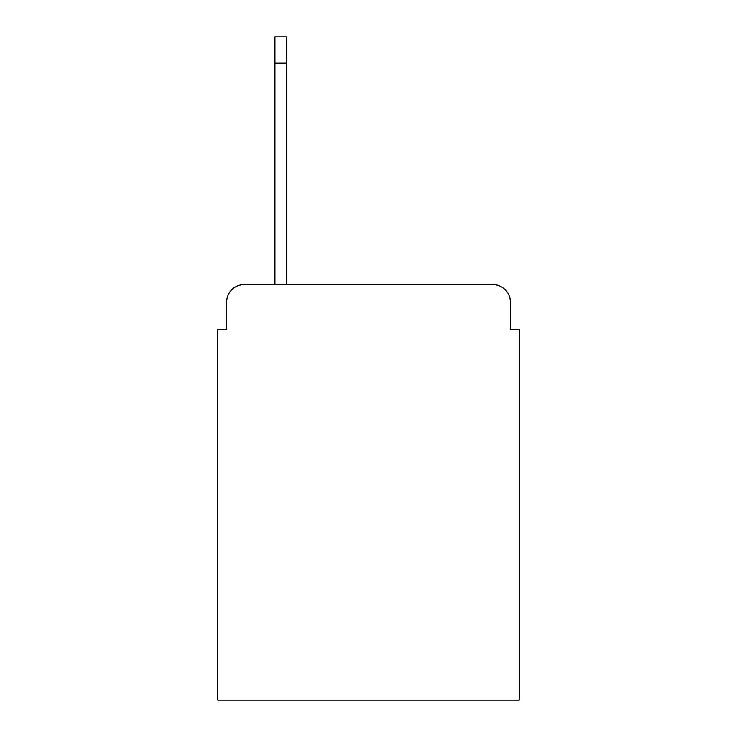 <?xml version="1.0" encoding="UTF-8"?>
<svg xmlns="http://www.w3.org/2000/svg" width="737" height="737" viewBox="0 0 737 737"><rect width="100%" height="100%" fill="white"/><g stroke="black" fill="none" stroke-linecap="round" stroke-linejoin="round"><path stroke-width="1.11" d="M226.618 302.17L226.618 329.402L226.618 302.17A17.568 17.568 0 0 1 244.187 284.602L274.938 284.602L274.938 36.85L286.352 36.85L286.352 284.602L492.813 284.602L244.187 284.602M510.382 329.402L510.382 302.17L510.382 329.402L519.17 329.402L519.17 700.15L217.83 700.15L217.83 329.402L226.618 329.402M510.382 302.17A17.568 17.568 0 0 0 492.813 284.602M274.938 63.207L286.352 63.207"/></g></svg>
